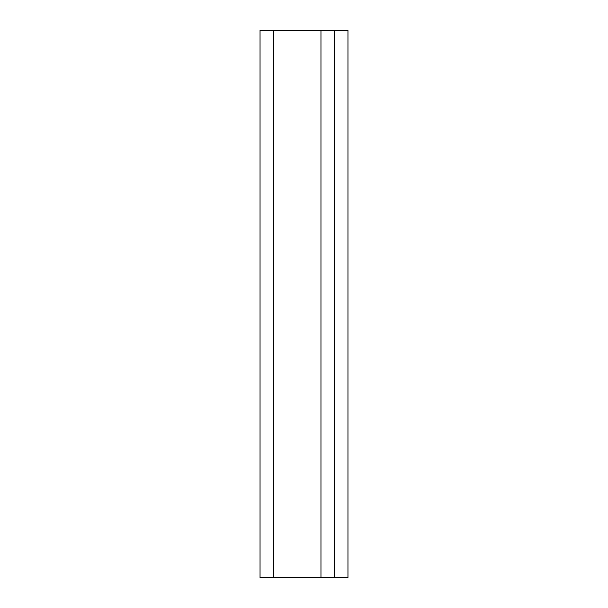 <?xml version="1.0" encoding="UTF-8"?>
<svg xmlns="http://www.w3.org/2000/svg" width="608" height="608" viewBox="0 0 608 608"><rect width="100%" height="100%" fill="white"/><g stroke="black" fill="none" stroke-linecap="round" stroke-linejoin="round"><path stroke-width="0.91" d="M320.963 30.4L273.539 30.4L273.539 577.6L260.042 577.6L260.042 30.4L273.539 30.4L273.539 577.6L320.963 577.6L320.963 30.4L320.963 577.6L334.461 577.6L334.461 30.4L320.963 30.4M347.958 30.4L334.461 30.4L334.461 577.6L347.958 577.6L347.958 30.4"/></g></svg>
